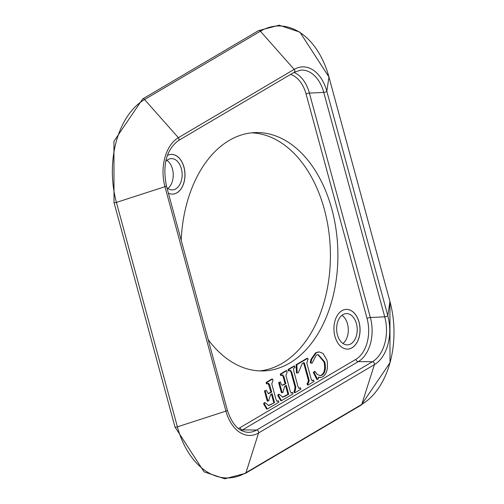 <?xml version="1.0" encoding="UTF-8"?>
<svg xmlns="http://www.w3.org/2000/svg" width="504" height="504" viewBox="0 0 504 504"><rect width="100%" height="100%" fill="white"/><g stroke="black" fill="none" stroke-linecap="round" stroke-linejoin="round"><path stroke-width="0.76" d="M171.203 154.388A19.87 13.066 -92 0 1 183.91 167.139A19.87 13.066 -92 0 1 172.563 194.109M167.359 155.434A19.87 13.066 -92 0 1 171.24 154.388A19.87 13.066 -92 0 1 183.985 167.133A19.87 13.066 -92 0 1 172.595 194.109A19.87 13.066 -92 0 1 168.399 193.215M166.918 187.765A15.649 10.288 88 0 0 172.381 189.895A15.649 10.288 88 0 0 182.127 173.899A15.649 10.288 88 0 0 171.31 158.615A15.649 10.288 88 0 0 165.659 161.475M346.279 309.38A19.87 13.066 -92 0 1 358.98 322.125A19.87 13.066 -92 0 1 347.634 349.102M359.056 322.125A19.87 13.066 -92 0 1 347.672 349.102A19.87 13.066 -92 0 1 333.938 329.685A19.87 13.066 -92 0 1 346.317 309.38A19.87 13.066 -92 0 1 359.056 322.125M337.422 334.845A15.649 10.288 88 0 0 347.451 344.881A15.649 10.288 88 0 0 357.204 328.891A15.649 10.288 88 0 0 346.387 313.601A15.649 10.288 88 0 0 337.422 334.845M167.876 188.502A15.649 10.288 88 0 0 173.225 174.208A15.649 10.288 88 0 0 166.912 160.31M342.947 343.489A15.649 10.288 88 0 0 348.296 329.194A15.649 10.288 88 0 0 341.983 315.296M264.298 403.742L267.353 409.015L278.882 402.217L278.504 400.812L277.2 401.417L276.053 399.634L271.769 383.872L272.966 380.432L272.582 379.027L266.843 382.416L267.227 383.815L268.538 383.223L269.703 384.892L271.662 392.112L268.468 393.693L266.282 390.272L265.224 390.896L267.989 401.071L269.048 400.447L268.878 399.829L270.623 394.613L272.11 393.737L274.522 402.639L268.733 405.562L265.091 402.652L264.298 403.742L263.554 403.767L264.342 402.677L265.091 402.652M268.128 393.643L270.919 392.137L268.122 383.33M270.919 392.137L271.662 392.112M266.843 382.416L266.093 382.441L266.477 383.84L267.227 383.815M266.093 382.441L271.832 379.058L272.582 379.027M276.879 401.329L278.504 400.812M263.554 403.767L266.603 409.04L267.353 409.015M268.349 405.544L274.522 402.639M273.779 402.664L271.454 394.122M265.224 390.896L264.48 390.921L267.24 401.096L267.989 401.071M264.48 390.921L266.282 390.272M314.093 372.488L317.564 379.399L318.345 378.945L318.27 377.206L320.563 377.559L322.718 376.816C326.819 374.075 328.255 368.563 327.033 360.284L323.07 353.443L319.108 351.912L316.279 352.806L311.705 359.384L310.955 362.817L312.071 363.226L316.304 355.131L318.213 354.551L324.784 361.979C326.145 368.55 325.238 372.947 322.056 375.165L320.305 375.713L317.192 374.327L314.987 371.467L314.093 372.488L313.343 372.513L314.238 371.492L314.987 371.467M312.071 363.226L310.212 362.842L310.955 359.409L315.529 352.831L318.73 351.937M310.955 359.409L311.705 359.384M320.336 377.572L318.276 377.458M313.343 372.513L316.814 379.424L317.564 379.399M319.933 375.701L321.313 375.19C324.488 372.973 325.395 368.575 324.034 362.004L317.841 354.583M310.212 362.842L310.955 362.817M296.881 364.701L297.158 372.954L298.261 372.891L302.261 363.586L303.969 362.691L304.378 362.949L309.185 380.438L308.335 383.223L307.799 383.538L308.177 384.936L314.017 381.496L313.633 380.092L312.215 380.766L311.094 378.838L306.81 363.075L307.623 359.995L308.095 359.711L307.717 358.312L296.881 364.701L296.132 364.726L306.968 358.338L307.717 358.312M297.158 372.954L296.415 372.979L296.132 364.726M308.177 384.936L307.427 384.962L307.049 383.563L307.585 383.248L308.435 380.463L304.044 364.291L303.219 362.716M303.628 362.974L304.378 362.949M307.049 383.563L307.799 383.538M311.907 380.665L313.633 380.092M294.727 391.243L295.105 392.647L300.882 389.239L300.497 387.841L299.168 388.452L297.914 386.373L293.756 371.076L293.441 369.237L293.769 368.304L294.96 367.46L294.582 366.055L288.805 369.464L289.189 370.862L290.487 370.27L291.766 372.254L295.823 387.192L295.174 390.978L293.977 391.268L294.424 391.003L295.073 387.217L291.016 372.28L290.058 370.383M298.841 388.37L300.497 387.841M293.977 391.268L294.355 392.673L295.105 392.647M288.805 369.464L288.055 369.489L288.439 370.887L289.189 370.862M288.055 369.489L293.832 366.08L294.582 366.055M285.831 383.758L282.498 385.333L281.276 384.35L280.451 381.919L279.392 382.542L282.158 392.711L283.216 392.087L283.046 391.469L284.791 386.259L286.272 385.384L288.691 394.279L282.901 397.209L279.254 394.292L278.466 395.388L281.522 400.661L293.051 393.857L292.666 392.459L291.369 393.063L290.216 391.28L285.938 375.518L287.129 372.078L286.751 370.673L281.012 374.062L281.389 375.461L282.706 374.869L283.872 376.538L285.831 383.758L285.081 383.783L283.122 376.564L282.284 374.976M282.297 385.289L285.081 383.783M282.158 392.711L281.408 392.736L278.643 382.567L280.451 381.919M278.643 382.567L279.392 382.542M282.517 397.19L287.942 394.311L285.623 385.768M287.942 394.311L288.691 394.279M281.522 400.661L280.772 400.686L277.717 395.413L278.51 394.317L279.254 394.292M277.717 395.413L278.466 395.388M291.047 392.975L292.666 392.459M281.389 375.461L280.646 375.486L280.262 374.088L286.001 370.698L286.751 370.673M280.262 374.088L281.012 374.062M181.188 240.288A119.234 78.385 -92 0 1 255.389 132.577A119.234 78.385 -92 0 1 337.793 249.071A119.234 78.385 -92 0 1 263.523 370.913A119.234 78.385 -92 0 1 208.171 339.601M259.781 370.9A119.234 78.385 88 0 0 330.309 249.329A119.234 78.385 88 0 0 251.654 132.842M268.953 384.917L269.703 384.892M277.244 401.14L277.994 401.115M270.516 404.586L271.265 404.561M269.275 393.107L270.024 393.076M315.529 352.831L316.279 352.806M321.313 375.19L322.056 375.165M324.034 362.004L324.784 361.979M304.044 364.291L304.788 364.266M308.435 380.463L309.185 380.438M307.585 383.248L308.335 383.223M312.411 380.4L313.16 380.375M299.275 388.143L300.025 388.118M294.424 391.003L295.174 390.978M295.073 387.217L295.823 387.192M291.016 372.28L291.766 372.254M283.443 384.747L284.193 384.722M284.684 396.232L285.434 396.207M291.406 392.786L292.156 392.761M283.122 376.564L283.872 376.538M389.907 301.392A1.984 0.504 164.8 0 1 389.932 301.442L390.008 362.697L361.28 405.046L245.473 473.344L224.771 478.8L204.057 471.845L174.989 426.989L114.011 202.558L113.942 141.303L142.663 98.954L258.476 30.656A1.984 1.411 59.5 0 1 260.392 31.223L294.172 69.388A1.984 1.411 59.5 0 1 294.273 72.242L300.756 70.125A34.776 22.863 -92 0 1 323.751 92.389L384.728 316.821A34.776 22.863 -92 0 1 372.437 361.733L358.312 361.607A34.127 22.434 88 0 0 370.371 317.533A2.482 0.63 -15.2 0 0 367.063 318.484A31.645 20.803 -92 0 1 355.874 359.346A2.482 1.764 -120.5 0 0 358.312 361.607L242.5 429.906A2.482 1.764 -120.5 0 1 240.068 427.65A31.645 20.803 -92 0 1 238.348 428.532M355.874 359.346L240.068 427.65M241.384 430.511A34.127 22.434 88 0 0 242.5 429.906L256.631 430.032A34.776 22.863 -92 0 1 248.296 432.337C239.009 431.865 232.029 424.494 227.361 410.218L166.383 185.781C162.389 164.726 166.421 149.644 178.466 140.54L294.273 72.242M290.575 74.422A31.645 20.803 -92 0 1 306.086 94.046A2.482 0.63 164.8 0 1 309.393 93.095A34.127 22.434 88 0 0 293.977 72.412M306.086 94.046L367.063 318.484M258.476 30.656L279.178 25.2L299.886 32.155L328.954 77.011L389.932 301.442A1.984 0.504 164.8 0 1 389.939 301.499L387.803 315.649A1.984 0.504 164.8 0 1 386.707 316.373A1.984 0.504 164.8 0 1 384.728 316.821L370.371 317.533L309.393 93.095L323.751 92.389A1.984 0.504 -15.2 0 0 325.729 91.942A1.984 0.504 -15.2 0 0 326.825 91.218L328.961 77.068A1.984 0.504 -15.2 0 0 328.954 77.011A1.984 0.504 -15.2 0 0 328.929 76.961M142.663 98.954A1.984 1.411 59.5 0 1 144.579 99.527L178.359 137.686L294.172 69.388A37.945 24.942 -92 0 1 326.825 91.218L387.803 315.649A37.945 24.942 -92 0 1 374.39 364.65A1.984 1.411 -120.5 0 0 374.018 362.735A1.984 1.411 -120.5 0 0 372.437 361.733L256.631 430.032A1.984 1.411 -120.5 0 1 258.206 431.033A1.984 1.411 -120.5 0 1 258.584 432.949A37.945 24.942 -92 0 1 225.931 411.119A1.984 0.504 -15.2 0 0 227.361 410.218M114.011 202.558A1.984 0.504 -15.2 0 0 116.418 202.419A79.676 52.378 -92 0 1 144.579 99.527L260.392 31.223A79.676 52.378 -92 0 1 328.961 77.068L389.939 301.499A79.676 52.378 -92 0 1 361.777 404.391L374.39 364.65L258.584 432.949L245.971 472.689A79.676 52.378 -92 0 1 177.395 426.85L225.931 411.119L164.953 186.688A1.984 0.504 -15.2 0 0 166.383 185.781M174.989 426.989A1.984 0.504 -15.2 0 0 177.395 426.85L116.418 202.419L164.953 186.688A37.945 24.942 -92 0 1 178.359 137.686A1.984 1.411 59.5 0 1 178.466 140.54M245.473 473.344A1.984 1.411 -120.5 0 0 245.971 472.689L361.777 404.391A1.984 1.411 -120.5 0 1 361.28 405.046M319.108 351.912L318.358 351.937"/></g></svg>
